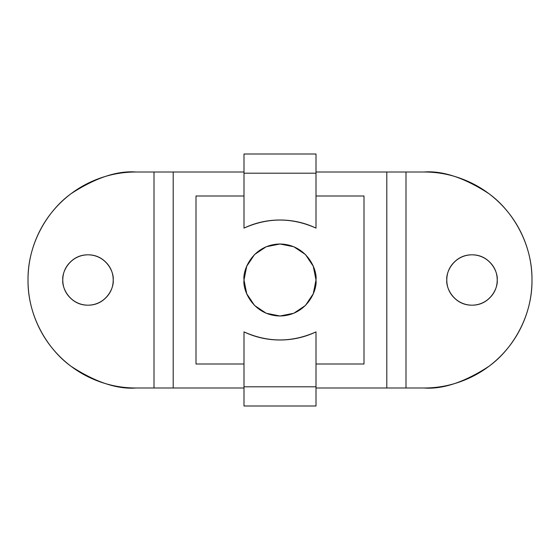 <?xml version="1.0" encoding="UTF-8"?>
<svg xmlns="http://www.w3.org/2000/svg" width="560" height="560" viewBox="0 0 560 560"><rect width="100%" height="100%" fill="white"/><g stroke="black" fill="none" stroke-linecap="round" stroke-linejoin="round"><path stroke-width="0.84" d="M446.803 280C445.788 272.629 453.348 255.143 472.003 254.8C490.651 255.143 498.211 272.629 497.203 280C497.203 286.958 494.739 292.901 489.818 297.822C484.897 302.743 478.961 305.2 472.003 305.2C465.038 305.2 459.102 302.743 454.181 297.822C449.26 292.901 446.803 286.958 446.803 280C446.803 273.042 449.26 267.099 454.181 262.178C459.102 257.257 465.038 254.8 472.003 254.8C478.961 254.8 484.897 257.257 489.818 262.178C494.739 267.099 497.203 273.042 497.203 280C498.211 287.371 490.651 304.857 472.003 305.2C453.348 304.857 445.788 287.371 446.803 280M113.197 280C114.212 287.371 106.652 304.857 87.997 305.2C69.349 304.857 61.789 287.371 62.797 280C62.797 273.042 65.261 267.099 70.182 262.178C75.103 257.257 81.039 254.8 87.997 254.8C94.962 254.8 100.898 257.257 105.819 262.178C110.74 267.099 113.197 273.042 113.197 280C113.197 286.958 110.74 292.901 105.819 297.822C100.898 302.743 94.962 305.2 87.997 305.2C81.039 305.2 75.103 302.743 70.182 297.822C65.261 292.901 62.797 286.958 62.797 280C61.789 272.629 69.349 255.143 87.997 254.8C106.652 255.143 114.212 272.629 113.197 280M243.999 171.997L173.201 171.997L243.999 171.997M173.201 388.003L243.999 388.003L173.201 388.003L173.201 171.997L173.201 388.003L154 388.003L154 171.997L173.201 171.997L136.003 171.997L154 171.997L154 388.003L173.201 388.003M316.001 388.003L423.997 388.003C438.319 388.003 452.095 385.259 465.332 379.778C478.562 374.297 490.238 366.492 500.367 356.37C510.496 346.241 518.301 334.558 523.782 321.328C529.263 308.098 532 294.322 532 280C532 265.678 529.263 251.902 523.782 238.672C518.301 225.442 510.496 213.759 500.367 203.63C490.238 193.508 478.562 185.703 465.332 180.222C452.095 174.741 438.319 171.997 423.997 171.997L406 171.997L423.997 171.997C442.771 170.562 464.373 177.758 488.803 193.599C511.994 210.175 532.427 243.334 532 280C532.427 316.666 511.994 349.825 488.803 366.401C464.373 382.242 442.771 389.438 423.997 388.003L406 388.003L406 171.997L406 388.003L386.799 388.003L386.799 171.997L316.001 171.997L406 171.997L386.799 171.997L386.799 388.003L316.001 388.003M136.003 388.003L154 388.003L136.003 388.003C117.229 389.438 95.627 382.242 71.197 366.401C48.006 349.825 27.573 316.666 28 280C27.573 243.334 48.006 210.175 71.197 193.599C95.627 177.758 117.229 170.562 136.003 171.997C121.681 171.997 107.905 174.741 94.668 180.222C81.438 185.703 69.762 193.508 59.633 203.63C49.504 213.759 41.699 225.442 36.218 238.672C30.737 251.902 28 265.678 28 280C28 294.322 30.737 308.098 36.218 321.328C41.699 334.558 49.504 346.241 59.633 356.37C69.762 366.492 81.438 374.297 94.668 379.778C107.905 385.259 121.681 388.003 136.003 388.003M243.999 331.898L243.999 406L316.001 406L316.001 331.898L316.001 386.799L243.999 386.799L243.999 331.898C255.395 337.295 267.393 339.997 280 339.997C292.607 339.997 304.605 337.295 316.001 331.898C304.605 337.295 292.607 339.997 280 339.997C267.393 339.997 255.395 337.295 243.999 331.898C268.002 342.622 291.998 342.622 316.001 331.898M316.001 406L243.999 406L243.999 386.799L316.001 386.799L316.001 406M497.203 280C497.203 286.958 494.739 292.901 489.818 297.822M472.003 305.2C465.038 305.2 459.102 302.743 454.181 297.822M243.999 154L243.999 228.102L243.999 173.201L316.001 173.201L316.001 154L243.999 154L316.001 154L316.001 228.102L316.001 173.201L243.999 173.201L243.999 154M316.001 228.102C304.605 222.705 292.607 220.003 280 220.003C267.393 220.003 255.395 222.705 243.999 228.102C268.002 217.378 291.998 217.378 316.001 228.102M316.001 280C317.45 290.528 306.649 315.511 280 316.001C253.351 315.511 242.55 290.528 243.999 280C242.55 269.472 253.351 244.489 280 243.999C306.649 244.489 317.45 269.472 316.001 280L313.257 266.224L305.459 254.541L293.776 246.743L280 243.999L266.224 246.743L254.541 254.541L246.743 266.224L243.999 280L246.743 293.776L254.541 305.459L266.224 313.257L280 316.001L293.776 313.257L305.459 305.459L313.257 293.776L316.001 280M196 196L196 364L243.999 364L196 364L196 196L243.999 196L196 196M316.001 364L364 364L364 196L316.001 196L364 196L364 364L316.001 364"/></g></svg>

